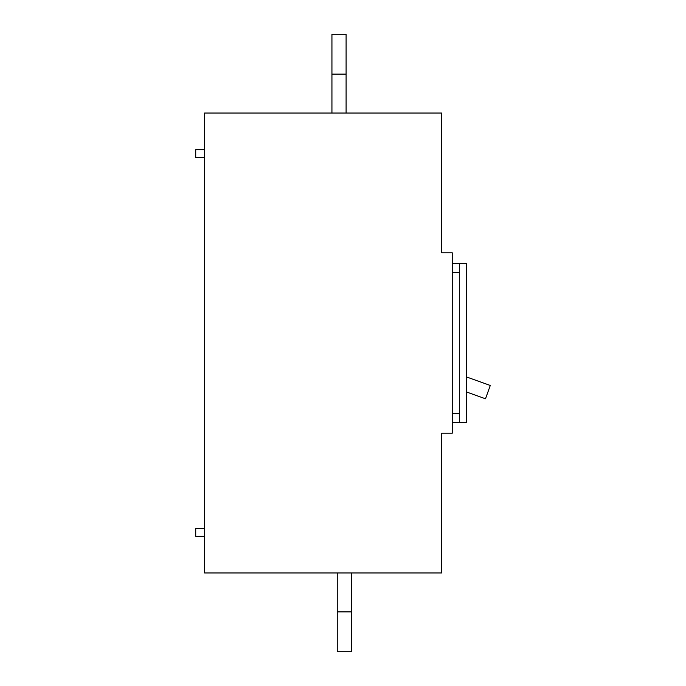 <?xml version="1.0" encoding="UTF-8"?>
<svg xmlns="http://www.w3.org/2000/svg" width="686" height="686" viewBox="0 0 686 686"><rect width="100%" height="100%" fill="white"/><g stroke="black" fill="none" stroke-linecap="round" stroke-linejoin="round"><path stroke-width="1.03" d="M452.237 433.218L452.237 252.782L441.621 252.782L441.621 113.027L204.565 113.027L204.565 572.973L441.621 572.973L441.621 433.218L452.237 433.218M466.386 376.897L490.276 385.472L485.499 398.789L466.386 391.929M459.311 263.39L459.311 422.61L466.386 422.61L466.386 263.39L452.237 263.39M452.237 422.61L459.311 422.61M346.096 74.105L346.096 34.3L331.938 34.3L331.938 74.105L346.096 74.105L346.096 113.027M331.938 113.027L331.938 74.105M337.246 611.895L337.246 651.7L351.395 651.7L351.395 611.895L337.246 611.895L337.246 572.973M351.395 572.973L351.395 611.895M195.724 536.272L204.565 536.272L195.724 536.272L195.724 528.306L204.565 528.306L195.724 528.306M204.565 157.694L195.724 157.694L195.724 149.728L204.565 149.728M452.237 272.239L459.311 272.239M452.237 413.761L459.311 413.761"/></g></svg>
